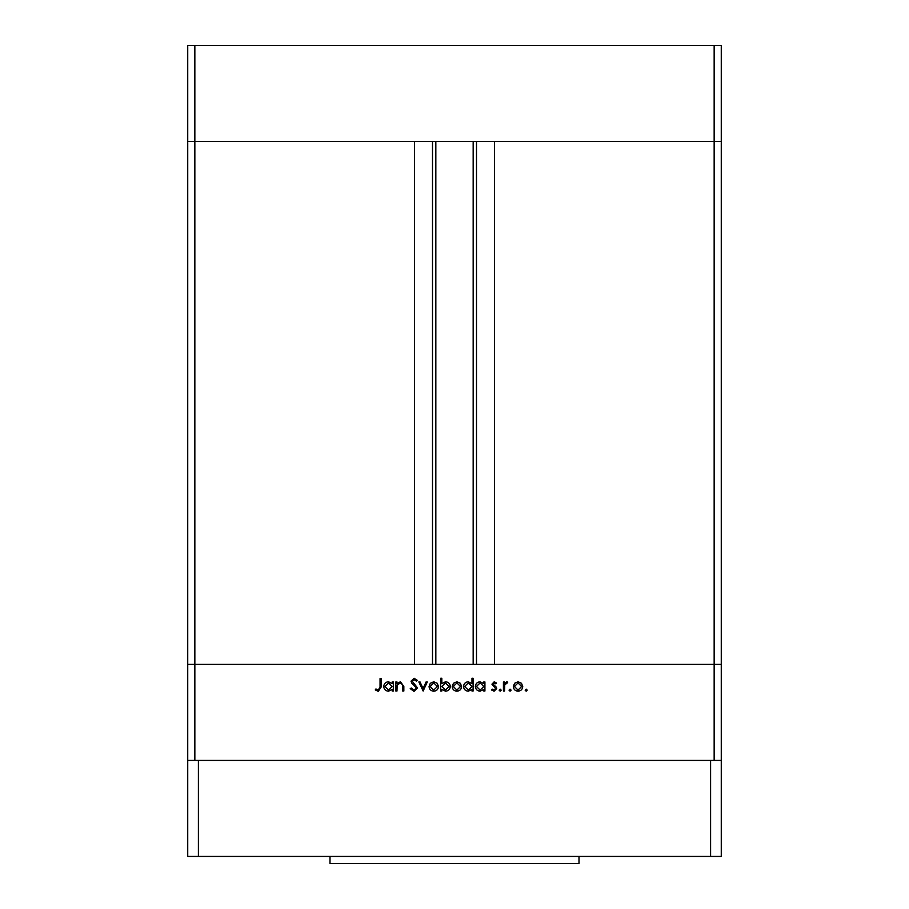 <?xml version="1.0" encoding="UTF-8"?>
<svg xmlns="http://www.w3.org/2000/svg" width="909" height="909" viewBox="0 0 909 909"><rect width="100%" height="100%" fill="white"/><g stroke="black" fill="none" stroke-linecap="round" stroke-linejoin="round"><path stroke-width="1.36" d="M714.156 760.401L714.156 664.365L187.731 664.365L187.731 856.437L721.269 856.437L721.269 664.365L714.156 664.365L721.269 664.365L721.269 141.486L494.519 141.486L494.519 664.365L714.156 664.365L714.156 141.486L721.269 141.486L721.269 45.45L187.731 45.45L187.731 141.486L714.156 141.486L714.156 45.45M194.844 760.401L194.844 664.365L187.731 664.365L187.731 141.486L194.844 141.486L194.844 664.365L414.481 664.365L414.481 141.486L194.844 141.486L194.844 45.45M435.831 141.486L435.831 664.365M396.972 691.033L395.858 691.033L395.858 681.943L396.972 681.943L396.972 683.579L400.437 681.784L403.835 686.386L403.835 691.033L402.721 691.033L402.585 684.693L400.244 682.898L397.142 685.306L396.972 691.033M417.561 687.988L414.004 691.351L410.22 688.636L411.277 688.011L414.004 690.079L416.447 687.965L411.709 683.068L411.016 681.171L414.084 678.273L417.401 680.375L416.39 681.136L413.959 679.546L412.141 681.125L417.561 687.988M423.151 691.033L418.844 681.943L420.049 681.943L423.071 688.567L426.094 681.943L427.298 681.943L423.151 691.033M429.059 686.511L430.298 683.284L433.763 681.784L437.229 683.284L438.468 686.511C438.206 689.397 436.638 690.954 433.763 691.192C430.889 690.965 429.321 689.397 429.059 686.511M452.193 686.511L453.443 683.284L456.909 681.784L460.363 683.284L461.613 686.511C461.352 689.397 459.784 690.954 456.909 691.192C454.034 690.965 452.466 689.397 452.193 686.511M483.804 683.625L483.804 681.943L484.917 681.943L484.917 691.033L483.804 691.033L483.804 689.465L480.088 691.192C477.191 690.931 475.612 689.352 475.339 686.465C475.634 683.591 477.236 682.034 480.122 681.784L483.804 683.625M526.175 691.192L525.141 690.158L526.175 689.124L527.209 690.158L526.175 691.192M513.324 686.511L514.574 683.284L518.039 681.784L521.493 683.284L522.743 686.511C522.482 689.397 520.914 690.954 518.039 691.192C515.164 690.965 513.596 689.397 513.324 686.511M510.051 691.192L509.017 690.158L510.051 689.124L511.097 690.158L510.051 691.192M504.552 691.033L503.427 691.033L503.427 681.943L504.552 681.943L504.552 683.284L506.767 681.784L507.745 682.091L507.131 683.057L504.745 684.863L504.552 691.033M500.155 691.192L499.121 690.158L500.155 689.124L501.2 690.158L500.155 691.192M491.939 684.17L494.235 681.784L496.564 683.079L495.814 683.852L494.235 682.898L493.053 684.125L496.303 687.159L496.723 688.567L494.064 691.192L491.462 689.965L492.201 689.124L494.007 690.079L495.61 688.613L491.939 684.17M471.987 683.704L471.987 678.273L473.1 678.273L473.1 691.033L471.987 691.033L471.987 689.465L468.271 691.192C465.385 690.931 463.795 689.352 463.533 686.465C463.829 683.591 465.419 682.034 468.305 681.784L471.987 683.704M441.819 689.352L441.819 691.033L440.706 691.033L440.706 678.273L441.819 678.273L441.819 683.591L445.535 681.784C448.421 682.045 450.012 683.625 450.285 686.511C449.989 689.386 448.387 690.942 445.501 691.192L441.819 689.352M392.188 683.625L392.188 681.943L393.302 681.943L393.302 691.033L392.188 691.033L392.188 689.465L388.473 691.192C385.575 690.931 383.996 689.352 383.723 686.465C384.03 683.591 385.621 682.034 388.507 681.784L392.188 683.625M378.326 690.079L380.053 686.874L380.053 678.591L381.166 678.591L381.166 686.999L378.269 691.351L375.269 689.92L375.928 688.965L378.326 690.079M521.63 686.522L518.039 682.898L514.449 686.522L518.039 690.079L521.63 686.522M483.804 686.511L480.134 682.898L476.452 686.477L480.122 690.079L483.804 686.511M471.987 686.511L468.317 682.898L464.647 686.477L468.317 690.079L471.987 686.511M460.499 686.522L456.909 682.898L453.318 686.522L456.909 690.079L460.499 686.522M441.819 686.477L445.49 690.079L449.16 686.511L445.501 682.898L441.819 686.477M437.354 686.522L433.763 682.898L430.173 686.522L433.763 690.079L437.354 686.522M392.188 686.511L388.518 682.898L384.848 686.477L388.507 690.079L392.188 686.511M578.999 856.437L578.999 863.55L330.001 863.55L330.001 856.437M721.269 760.401L187.731 760.401M710.599 856.437L710.599 760.401M198.401 856.437L198.401 760.401M476.498 141.486L476.498 664.365M432.502 141.486L432.502 664.365M473.169 141.486L473.169 664.365"/></g></svg>
